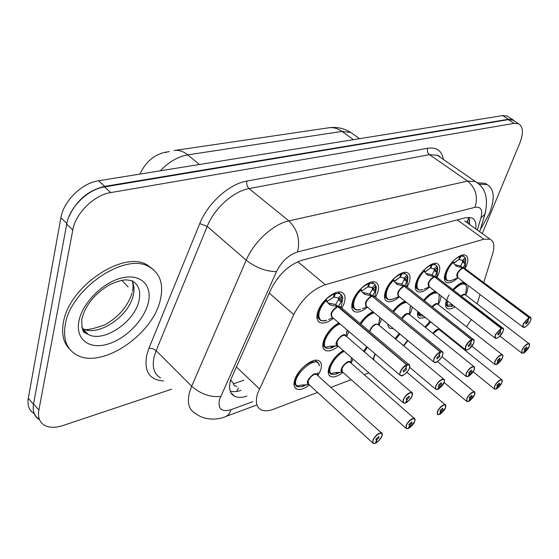 <?xml version="1.0" encoding="UTF-8"?>
<svg xmlns="http://www.w3.org/2000/svg" width="559" height="559" viewBox="0 0 559 559"><rect width="100%" height="100%" fill="white"/><g stroke="black" fill="none" stroke-linecap="round" stroke-linejoin="round"><path stroke-width="0.84" d="M333.395 318.246C328.014 322.459 323.535 323.913 319.951 322.606C316.806 320.95 316.094 317.323 317.826 311.733C321.208 300.707 335.854 289.129 341.968 292.49C345.196 294.23 345.888 297.94 344.03 303.635L341.919 308.184M367.438 307.171C362.26 311.398 357.97 312.9 354.567 311.684C351.548 310.091 350.954 306.507 352.778 300.931C356.258 290.296 370.002 279.2 375.683 282.309C378.771 283.986 379.344 287.654 377.402 293.321L375.557 297.283M399.433 296.766C394.451 300.994 390.336 302.545 387.094 301.413C384.208 299.876 383.719 296.333 385.633 290.778C389.176 280.513 402.124 269.857 407.413 272.736C410.362 274.35 410.823 277.977 408.804 283.616L407.197 287.053M429.564 286.977C424.756 291.197 420.808 292.776 417.72 291.728C414.96 290.247 414.575 286.739 416.56 281.219C420.151 271.297 432.393 261.046 437.32 263.729C440.136 265.28 440.499 268.865 438.41 274.462L437.012 277.446M457.912 277.823C453.293 281.974 449.527 283.56 446.613 282.581C443.972 281.149 443.678 277.69 445.726 272.205C449.359 262.604 460.951 252.731 465.556 255.225C468.253 256.728 468.519 260.263 466.367 265.825L465.151 268.39M338.328 346.245C333.129 350.311 328.846 351.73 325.492 350.5C322.627 348.984 322.019 345.637 323.682 340.445C326.742 332.85 331.801 327.001 338.852 322.906M348.998 331.571L346.643 336.595M360.122 323.514C363.818 317.973 368.081 314.025 372.895 311.684M381.671 318.944L379.023 325.24M392.851 311.391C396.652 306.332 400.684 302.936 404.947 301.189M412.339 307.122L411.256 310.993L409.537 314.563M423.722 300.141C427.572 295.487 431.394 292.56 435.188 291.358M441.17 296.025L439.863 301.371L438.347 304.501M452.867 289.66C456.787 285.307 460.434 282.812 463.809 282.162M468.288 285.565L466.926 292.266L465.675 294.852M309.448 384.99C304.215 388.91 299.945 390.252 296.647 389.015C293.929 387.576 293.321 384.452 294.824 379.631C298.024 369.115 312.984 357.383 318.777 360.695C321.572 362.197 322.159 365.404 320.538 370.324L317.966 375.564M342.96 372.371C337.922 376.305 333.828 377.695 330.683 376.542C328.056 375.152 327.546 372.035 329.139 367.207C331.983 360.241 336.686 354.685 343.254 350.535M363.588 351.15L366.718 346.72M395.094 338.628L398.77 334.051M424.875 326.973L430.095 321.369M483.787 282.379L492.612 253.912C494.876 246.163 494.023 241.264 490.061 239.21L483.912 239.196L325.282 284.713C312.16 289.485 301.65 299.435 293.741 314.577L257.608 393.396C255.156 401.809 256.364 407.294 261.242 409.845C264.491 411.284 268.641 411.054 273.693 409.16L317.596 392.446M230.678 379.875L233.327 383.418C233.641 385.319 234.822 386.269 236.862 386.269M169.356 151.622L165.45 152.195C154.109 154.696 145.592 161.998 139.904 174.101M464.655 220.903L490.061 239.21M477.127 303.858L480.034 294.488M452.601 340.312L453.202 339.914M466.597 326.742L471.272 319.517M330.998 387.345L351.185 379.659M364.293 374.67L368.94 372.902M425.364 317.575L419.697 318.253C417.734 317.288 417.098 315.038 417.797 311.503M393.396 328.636L390.126 328.385L389.26 327.84L388.232 326.428L387.764 323.982M454.998 306.821C451.938 308.778 449.485 309.393 447.647 308.666C445.425 307.506 445.034 304.676 446.487 300.176M353.099 359.109L351.066 363.098M439.947 329.279L439.709 329.712M68.582 217.57C76.017 200.73 88.063 190.326 104.736 186.371L508.438 119.277L512.82 119.689L515.181 121.624M39.382 419.641C35.552 417.426 33.498 413.863 33.212 408.936M34.127 413.562C29.11 410.523 27.167 405.415 28.292 398.246L60.896 217.751C63.509 201.037 81.942 183.024 98.559 180.767L502.674 115.594L507.069 116.027L508.508 116.943M475.716 228.869C476.485 223.174 475.206 219.512 471.873 217.877L465.717 217.724L302.23 260.166C289.01 264.624 278.55 274.399 270.849 289.506L230.664 379.903C228.407 388.184 229.742 393.655 234.675 396.317C237.924 397.819 242.026 397.735 246.987 396.058M241.097 390.371C236.89 391.775 233.264 392.027 230.21 391.118M171.641 389.197L62.985 425.532C55.558 427.949 49.437 427.901 44.622 425.378C39.598 422.401 37.677 417.307 38.864 410.096L72.796 230.015C75.549 213.245 94.136 195.007 110.766 192.576L514.14 123.357L518.507 123.749C523.245 126.6 523.657 133.098 519.758 143.23L482.263 233.592M39.368 419.264C34.323 416.259 32.387 411.151 33.547 403.947L66.71 224.124C69.393 207.382 87.903 189.263 104.526 186.916L508.334 119.647L512.722 120.059L514.147 120.968M469.113 217.297L469.581 224.445M495.393 389.155L494.582 389.134L494.589 385.989C496.944 381.888 499.292 379.785 501.633 379.687C501.402 380.462 503.016 378.219 501.675 383.006C501.297 384.878 496.133 389.63 496.343 388.889L496.154 388.84M496.343 388.889L501.647 383.027C504.435 377.325 497.307 380.455 494.855 386.052C493.856 388.54 494.268 389.511 496.092 388.966L497.51 386.066L496.916 385.577M497.51 386.066L497.084 386.108L497.091 385.06L499.439 382.957L499.432 384.012L497.615 386.017L496.392 388.833M497.615 386.017L496.937 385.472M439.584 329.852L437.669 329.593L433.148 333.66C435.049 331.187 436.558 329.831 437.669 329.593L439.598 329.866M430.123 321.397L428.795 322.55M522.784 353.204L521.945 353.19L522.001 349.843C524.342 345.762 526.648 343.68 528.912 343.596C528.646 344.463 530.372 341.933 528.912 347.118C528.674 348.746 523.476 353.742 523.58 352.995L523.392 352.953M523.58 352.995L528.884 347.132C531.77 341.297 524.824 344.162 522.26 349.913C521.212 352.47 521.575 353.519 523.343 353.057L524.81 350.088L524.237 349.641M524.81 350.088L524.426 350.116L524.44 348.998L526.746 346.915L526.725 348.04L524.908 350.046L523.629 352.932M524.908 350.046L524.258 349.536M465.535 294.956L463.767 294.691L461.385 296.221L463.767 294.691L465.528 294.956L463.767 294.691L461.385 296.221M449.052 294.852C446.361 299.687 445.656 303.264 446.921 305.598L451.965 304.452M464.508 283.434L461.14 283.511L454.404 288.004M452.552 304.907L452.007 306.325L451.525 305.948M446.676 300.323C445.865 303.642 446.334 305.731 448.08 306.605L451.239 306.591L452.133 304.578M465.703 284.447L464.515 283.427L461.14 283.511L454.439 287.969M452.007 306.325L453.482 305.633M460.714 265.937L462.614 261.975L462.503 260.417L459.344 259.523L462.51 260.41L465.165 257.629L465.654 258.586L465.186 263.883L463.201 267.803L460.805 266.336M522.847 327.036L457.744 277.55C456.836 277.236 456.745 276.013 457.465 273.868L457.744 277.55C456.361 274.504 458.087 271.304 462.936 267.943L456.382 266.182L452.979 262.527L453.007 261.284C445.32 270.353 443.336 276.747 447.046 280.45L447.039 280.45C444.705 279.186 444.447 276.125 446.257 271.283L449.289 265.749M464.48 267.887L463.201 267.803M462.88 267.901L460.399 266.035L454.851 264.645M528.912 317.512L523.531 323.801C520.59 329.929 527.745 327.078 530.365 321.125C531.462 318.441 531.106 317.288 529.296 317.68L530.358 317.337C531.176 316.995 531.19 318.253 530.393 321.111C528.793 324.653 523.895 328.308 524.426 327.336L523.238 327.329L523.259 323.731L528.912 317.512L462.943 267.943C460.651 268.991 458.827 270.968 457.465 273.868M529.296 317.68L527.766 320.81L528.143 320.789L528.136 321.998L525.774 324.122L525.781 322.92L527.661 320.852L528.996 317.791M529.219 317.393L463.257 267.845M453.007 261.284L453.838 263.003L458.757 259.683L453.67 263.345M458.764 259.697L459.987 256.469L459.561 256.148M465.242 257.748L463.753 256.322L460.784 256.232L459.358 259.502L458.953 259.201M460.784 256.232L460.232 255.819M459.987 256.469C457.087 257.545 454.153 259.809 451.183 263.268M465.186 263.883L462.614 261.975M160.356 299.694C153.18 334.401 101.654 369.611 76.583 354.867C66.668 349.2 62.894 339.103 65.277 324.583C70.672 288.556 125.565 251.913 149.099 266.776C160.119 273.176 163.871 284.147 160.356 299.694M69.938 349.431C63.523 343.177 61.329 334.226 63.37 322.571C68.708 286.557 123.553 250.02 147.122 264.917L153.285 269.508M478.86 184.149L487.224 184.659C494.422 189.026 495.12 198.676 489.321 213.594L480.307 229.735M477.379 182.779L485.366 183.373L487.609 184.84M467.771 401.537L466.898 401.516L466.821 398.343C469.239 394.095 471.698 391.922 474.2 391.831C474.773 390.972 474.815 392.09 474.318 395.178C473.899 397.211 468.603 401.977 468.812 401.25L468.617 401.187M468.812 401.25L474.291 395.206C477.072 389.378 469.518 392.697 467.093 398.406C466.122 400.95 466.604 401.921 468.547 401.334L469.958 398.364L469.308 397.819M469.958 398.364L469.483 398.413L469.462 397.351L471.922 395.185L471.943 396.247L470.07 398.315L468.861 401.187M470.07 398.315L469.336 397.708M407.944 340.669L403.801 345.86M395.758 337.685L395.108 338.635M438.487 414.666L437.543 414.631L437.383 411.438C439.856 407.036 442.442 404.793 445.125 404.702C445.712 403.891 445.782 405.016 445.334 408.084C444.796 410.369 439.493 415.002 439.633 414.345L439.423 414.275M439.633 414.345L445.299 408.112C448.059 402.152 440.052 405.673 437.662 411.508C436.712 414.1 437.271 415.071 439.346 414.436L440.751 411.403L440.038 410.795M440.751 411.403L440.226 411.459L440.178 410.39L442.756 408.147L442.812 409.216L440.869 411.354L439.681 414.289M440.869 411.354L440.073 410.669M373.754 356.901L375.375 354.113L373.754 356.901L373.796 359.926M366.739 346.734L363.657 351.213M407.385 428.606L406.365 428.564L406.107 425.35C408.65 420.78 411.368 418.453 414.254 418.377C414.876 417.657 414.974 418.796 414.554 421.786C413.974 424.246 408.503 428.907 408.65 428.25L408.426 428.166M408.65 428.25L414.512 421.814C417.259 415.721 408.741 419.46 406.4 425.427C405.485 428.068 406.127 429.046 408.343 428.348L409.74 425.245L408.964 424.56M409.74 425.245L409.16 425.308L409.069 424.232L411.787 421.912L411.871 422.988L409.859 425.196L408.699 428.187M409.859 425.196L408.999 424.435M341.919 368.598C344.002 364.838 346.021 362.714 347.971 362.218L349.948 362.12L350.535 362.637L349.948 362.12L347.971 362.218C345.266 363.455 343.247 365.579 341.919 368.598L342.436 371.91L405.834 428.089M336.623 372.455L335.924 374.223L331.27 374.32C328.951 373.084 328.496 370.337 329.908 366.068C332.724 359.332 337.266 354.231 343.519 350.766C334.38 354.811 325.666 370.058 330.334 373.671L335.386 372.601L342.157 372.161M337.322 372.448L336.853 373.88L339.69 372.392M374.292 443.441L373.188 443.385L372.832 440.164C375.438 435.405 378.303 432.994 381.42 432.932C381.916 431.995 382.042 433.134 381.818 436.355C381.133 439.081 375.571 443.657 375.697 443.042L375.459 442.938M375.697 443.042L379.254 440.212L381.776 436.383C384.487 430.151 375.41 434.133 373.132 440.233C372.252 442.931 372.993 443.902 375.362 443.147L376.745 439.975L375.9 439.206M376.745 439.975L376.095 440.045L375.976 438.969L378.841 436.558L378.96 437.641L376.871 439.919L375.739 442.98M376.871 439.919L375.941 439.067M308.135 381.014C310.231 377.157 312.32 374.956 314.403 374.425L316.59 374.32L317.253 374.914L316.59 374.32L314.403 374.425C311.538 375.725 309.448 377.926 308.135 381.014L308.75 384.347L372.587 442.833M296.515 386.059L301.56 385.081L308.533 384.62M318.693 363.671L316.806 361.75L311.398 361.952C302.831 364.608 292.727 378.722 295.292 384.445M303.851 384.92L303.439 386.262L302.81 385.682M296.864 386.01C289.164 377.905 317.805 352.24 319.329 365.761C318.344 362.896 317.498 361.554 316.806 361.75L311.398 361.952C304.187 365.16 298.946 370.659 295.676 378.436C294.348 382.691 294.879 385.458 297.29 386.73L302.454 386.625L303.097 384.927M303.439 386.262L306.199 384.844M430.765 268.096L434.168 268.984L436.914 266.119L437.424 267.055L436.872 272.568L434.678 276.642L432.268 275.147M501.137 328.259L495.567 334.743C492.633 341.018 500.235 337.992 502.827 331.906C503.904 329.153 503.477 327.993 501.542 328.419L502.73 328.063C503.568 327.777 503.61 329.048 502.855 331.885L499.075 336.86L496.706 338.3L495.365 338.314L495.288 334.673L501.137 328.259L434.343 276.747L427.523 274.986L424.001 271.269L424.043 269.983C416.196 279.207 414.24 285.726 418.188 289.534C418.37 290.114 419.928 290.121 422.856 289.576C414.575 292.79 415.197 280.262 424.001 271.269M434.916 276.244L436.614 277.145L434.678 276.642M434.343 276.747L431.834 274.818L425.895 273.365M501.542 328.419L500.012 331.634L500.438 331.606L500.459 332.829L497.985 335.023L497.957 333.807L499.907 331.676L501.227 328.538M428.739 282.896L429.123 286.627C428.18 286.292 428.054 285.048 428.746 282.896C430.109 279.926 431.995 277.893 434.406 276.796C429.368 280.227 427.607 283.504 429.123 286.627L494.925 337.971M501.465 328.126L434.623 276.964M424.043 269.983L424.987 271.73L430.137 268.285L424.798 272.17M432.177 274.714L434.273 270.584L434.161 268.984L430.758 268.117L432.191 264.742L431.618 264.302M430.144 268.299L431.345 264.987L430.898 264.645M430.758 268.096L430.339 267.761M431.345 264.987C425.28 267.691 420.55 272.778 417.154 280.255C415.4 285.132 415.742 288.227 418.181 289.541L418.202 289.548M437.005 266.252L435.468 264.847L432.191 264.742M437.068 271.422L435.133 269.941L434.273 270.584L436.872 272.568M401.921 284.014L404.241 279.717L404.136 278.068L406.98 275.105L407.518 276.02L406.868 281.771L404.45 286.019L402.026 284.482M466.849 349.99L465.745 349.976L465.563 346.294C467.093 343.198 469.113 340.983 471.628 339.669L404.157 286.173L396.932 284.328L393.284 280.527L393.333 279.207C385.312 288.584 383.404 295.236 387.604 299.163L387.611 299.17C385.046 297.8 384.613 294.67 386.304 289.765C389.679 282.099 394.577 276.852 400.985 274.022L400.517 273.651M406.7 286.942L405.988 286.096L404.45 286.019M404.094 286.131L401.565 284.119L395.192 282.602M471.628 339.669L467.967 343.03L465.857 346.37C462.936 352.799 471.013 349.585 473.571 343.352C474.626 340.536 474.123 339.369 472.055 339.837L470.454 343.065M470.531 343.128L470.999 343.1L471.055 344.337L468.456 346.608L468.4 345.378L470.412 343.17L471.712 339.963M398.294 292.469L397.896 294.9L398.784 296.242C397.798 295.886 397.638 294.628 398.301 292.469C399.657 289.422 401.614 287.326 404.157 286.173C398.923 289.688 397.135 293.042 398.784 296.242L465.249 349.578M472.055 339.837L404.388 286.362M400.985 274.022L399.818 277.39L394.193 281.547M393.333 279.207L394.416 281.002L399.804 277.397M404.136 278.068L400.461 277.201L404.143 278.061M407.099 275.259L405.513 273.875L401.879 273.756L400.475 277.194L400.013 276.831M401.879 273.756L401.292 273.295M406.868 281.771L404.241 279.717M367.808 286.46L372.273 287.696L375.222 284.643L375.774 285.53L375.026 291.539L372.643 295.536L372.357 295.97L369.806 293.887L369.918 294.404M435.412 362.414L434.21 362.393L433.498 361.617L433.917 358.675C435.44 355.489 437.536 353.211 440.206 351.821L371.98 296.088L364.433 294.237L360.653 290.373L360.709 289.003C352.519 298.541 350.654 305.333 355.119 309.372L355.133 309.386M374.684 296.57L372.357 295.97M371.98 296.088L369.422 293.999L362.574 292.413M440.206 351.821L440.296 352.128C437.718 353.47 435.692 355.678 434.217 358.752C431.324 365.341 439.926 361.918 442.442 355.531C443.469 352.652 442.875 351.471 440.653 351.988L439.06 355.3M439.143 355.363L439.667 355.335L439.758 356.579L437.026 358.934L436.928 357.69L439.018 355.412L440.296 352.128M365.97 302.636L365.614 305.081L366.571 306.458C365.544 306.073 365.341 304.802 365.97 302.636C367.326 299.512 369.345 297.346 372.042 296.137C366.599 299.729 364.775 303.167 366.571 306.451M440.653 351.988L372.287 296.34M374.076 296.067L374.74 296.668M361.932 290.806L367.598 287.074L361.939 290.82L361.722 291.525M369.806 293.887L372.378 289.401L372.266 287.703L368.297 286.886L369.695 283.336L369.094 282.847M367.598 287.088L368.744 283.616L368.255 283.217M368.744 283.616C361.966 286.585 356.894 292.001 353.533 299.869C351.918 304.795 352.45 307.96 355.112 309.372C355.147 310.035 356.998 310.049 360.667 309.42C351.38 313.005 351.164 299.973 360.653 290.373M375.369 284.824L373.733 283.469L369.695 283.336M375.026 291.539L372.378 289.401M335.645 304.389L338.488 299.701L338.377 297.947L334.079 297.143L338.384 297.94L341.444 294.789L342.017 295.641L341.158 301.923L338.53 306.101L338.216 306.556L335.645 304.389L335.763 304.955M401.879 375.669L400.565 375.634L399.804 374.837L400.153 371.882C401.669 368.612 403.85 366.25 406.679 364.789L337.811 306.681L329.852 304.788L325.932 300.84L325.995 299.428C317.624 309.12 315.814 316.059 320.559 320.223L320.573 320.237M340.117 306.667L340.801 307.24L340.103 306.653L338.216 306.556M337.811 306.681L335.239 304.508L327.909 302.908M406.679 364.789L406.777 365.104C404.038 366.515 401.935 368.8 400.468 371.959C397.603 378.716 406.784 375.061 409.244 368.521C410.243 365.572 409.544 364.384 407.162 364.95L405.575 368.346M405.659 368.416L406.246 368.381L406.386 369.646L403.493 372.084L403.36 370.827L405.527 368.465L406.777 365.104M331.578 313.452L331.277 315.912L332.298 317.309C331.228 316.897 330.991 315.611 331.578 313.452C332.919 310.238 335.016 308.002 337.874 306.737C332.207 310.406 330.348 313.934 332.298 317.309L399.923 375.082M407.162 364.95L338.279 306.611L338.139 306.961M327.378 301.259L333.339 297.388L327.385 301.266L327.211 302.195M327.84 302.838L330.648 305.151M333.346 297.36L334.45 293.824L333.94 293.398M341.647 295.019L339.963 293.671L335.463 293.517L334.093 297.136L333.555 296.689M335.463 293.517L334.841 293M334.45 293.824C327.26 296.941 321.998 302.538 318.665 310.615C317.142 315.555 317.764 318.763 320.552 320.223C320.503 320.936 322.536 320.95 326.638 320.279C316.778 324.08 316.066 310.776 325.932 300.84M341.158 301.923L338.488 299.701M495.861 364.58L494.96 364.566L494.925 361.184C497.321 356.956 499.739 354.804 502.164 354.734C501.919 355.566 503.638 353.183 502.248 358.291C501.954 360.087 496.651 365.083 496.734 364.356L496.539 364.3M496.734 364.356L502.213 358.312C505.098 352.345 497.741 355.377 495.197 361.254C494.17 363.867 494.596 364.922 496.483 364.419L497.943 361.38L497.321 360.883M497.943 361.38L497.517 361.414L497.51 360.282L499.921 358.137L499.928 359.269L498.055 361.338L496.783 364.293M498.055 361.338L497.342 360.772M438.116 304.32L436.174 304.012L432.366 306.982L436.174 304.012L438.116 304.32L436.174 304.012L432.359 306.982M419.131 315.031L421.577 314.535M436.237 292.182L433.463 292.518C430.57 293.524 427.621 295.711 424.609 299.072M433.463 292.518L424.812 298.841M418.244 311.859L418.509 314.256L419.62 315.821L423.582 316.142M467.317 376.647L466.339 376.626L466.213 373.216C468.673 368.828 471.202 366.606 473.808 366.543C473.592 367.347 475.304 365.118 473.976 370.142C473.592 372.175 468.204 377.094 468.274 376.396L468.065 376.333M468.274 376.396L473.941 370.163C476.82 364.049 469.001 367.277 466.499 373.286C465.486 375.955 465.989 377.018 468.002 376.466L469.462 373.356L468.777 372.797M469.462 373.356L468.987 373.398L468.945 372.259L471.475 370.037L471.516 371.183L469.574 373.314L468.323 376.333M469.574 373.314L468.798 372.678M409.132 314.235L406.973 313.872L401.795 318.686C403.891 315.73 405.617 314.13 406.973 313.872L408.622 313.823L409.258 314.549M404.171 302.049C400.209 303.502 396.45 306.625 392.886 311.412C396.45 306.618 400.209 303.502 404.171 302.049L405.589 301.706M389.707 325.59L390.105 325.918M436.991 389.462L435.936 389.434L435.713 385.989C438.228 381.441 440.89 379.142 443.685 379.093C443.525 379.82 445.244 377.926 443.958 382.719C443.532 384.934 437.976 389.882 438.046 389.183L437.83 389.106M438.046 389.183L443.916 382.747C446.781 376.493 438.466 379.924 435.999 386.066C435.021 388.798 435.608 389.861 437.76 389.267L439.206 386.08L438.459 385.451M439.206 386.08L438.682 386.122L438.612 384.969L441.268 382.677L441.337 383.83L439.325 386.031L438.102 389.12M439.325 386.031L438.487 385.326M378.422 324.744L377.849 324.269L376.039 324.318C373.384 325.478 371.372 327.602 369.995 330.69L369.723 331.599C370.841 328.196 372.944 325.771 376.039 324.318L377.849 324.269L378.562 325.093M369.995 330.69C372.119 326.868 374.139 324.744 376.039 324.318L376.85 324.136M373.139 312.153C368.297 313.983 363.986 317.798 360.206 323.584C363.986 317.791 368.297 313.983 373.139 312.153L373.37 312.076M404.723 403.102L403.57 403.06L403.242 399.594C405.82 394.864 408.622 392.481 411.648 392.446C412.165 391.405 412.283 392.628 412.018 396.107C411.487 398.588 405.862 403.437 405.89 402.787L405.659 402.697M405.89 402.787L409.412 400.013L411.976 396.135C414.813 389.728 405.96 393.382 403.542 399.671C402.592 402.459 403.27 403.528 405.575 402.878L407.015 399.615L406.19 398.902M407.015 399.615L406.428 399.664L406.316 398.504L409.118 396.128L409.23 397.288L407.141 399.566L405.946 402.725M407.141 399.566L406.225 398.77M336.93 341.989C339.075 338.062 341.165 335.868 343.198 335.414L345.196 335.358L345.846 335.91L345.203 335.358L343.198 335.414C340.382 336.637 338.3 338.824 336.93 341.989L337.538 345.56L402.983 402.55M339.229 323.228C329.621 326.729 319.923 343.296 324.975 347.418L330.194 346.259L337.238 345.832M332.332 346.098L331.767 347.866L331.145 347.321M339.222 323.228C332.486 326.533 327.574 331.899 324.486 339.313C323.018 343.897 323.549 346.859 326.086 348.201L330.802 348.201L331.613 346.098M331.767 347.866L335.281 346.021M236.219 366.788L259.39 388.861M238.497 387.855L236.604 391.468M165.45 152.195L166.1 152.74M243.829 380.204L233.704 383.719M469.05 217.29L467.932 220.281L466.458 222.196M269.235 293.112L293.741 314.577M297.779 261.731L325.282 284.713M457.255 219.918L483.912 239.196M175.198 150.378L328.154 127.885C332.829 127.047 337.44 128.228 341.982 131.414L187.74 154.878C183.121 151.154 178.524 149.714 173.954 150.56M353.987 134.733L350.863 132.49L341.982 131.414L353.442 139.659M199.416 164.5L187.74 154.878C178.035 156.541 168.895 161.851 160.321 170.802M121.855 280.387L128.158 286.984M28.292 398.246L33.491 404.255M60.896 217.751L66.835 223.502M98.559 180.767L104.736 186.371M502.674 115.594L508.438 119.277M477.344 230.049L480.978 217.696C482.878 209.904 480.894 206.446 475.031 207.319L297.619 251.92C288.696 254.855 281.645 261.423 276.46 271.632L219.554 399.392C217.668 408.936 221.504 412.36 231.056 409.67L252.794 401.676M224.816 416.881L225.731 416.539C218.394 419.956 204.517 420.899 195.231 413.227C188.816 409.698 186.923 402.69 189.55 392.194L191.674 386.241L156.143 350.682L154.179 356.579C151.852 367.018 153.991 374.139 160.587 377.933M256.378 405.142L225.731 416.539C228.198 415.379 229.973 413.087 231.056 409.67M163.535 380.938C149.351 380.043 143.782 371.323 146.821 354.79L149.001 348.138L199.766 223.565C207.752 203.176 229.365 183.848 246.91 181.06L427.663 148.247C436.628 147.003 441.889 150.748 443.434 159.476M72.796 230.015L66.71 224.124M110.766 192.576L104.526 186.916M38.864 410.096L33.547 403.947M514.14 123.357L508.334 119.647M220.658 396.443C210.317 397.428 200.653 394.025 191.674 386.241L246.205 260.194L207.214 226.409L156.143 350.682L152.775 348.662L149.001 348.138M276.46 271.632C266.063 271.534 255.973 267.719 246.205 260.194C253.87 241.844 273.365 224.005 288.842 220.896L249.041 188.593C233.473 191.185 214.363 208.339 207.214 226.409L199.766 223.565M297.619 251.92C300.33 239.678 297.409 229.337 288.842 220.896L467.61 181.102L429.473 154.64L249.041 188.593C247.029 186.608 246.316 184.1 246.91 181.06M475.031 207.319C478.183 196.768 475.709 188.034 467.61 181.102L475.339 181.507L478.19 183.562M440.143 157.205L437.397 155.304L429.473 154.64C427.551 153.005 426.95 150.874 427.663 148.247M485.659 211.54L484.821 214.495L480.978 217.696M469.721 220.064L468.659 223.782M432.82 333.395C435.943 329.426 438.214 328.259 439.619 329.887M439.157 329.517L501.633 379.687L502.199 380.777M433.141 333.66L438.41 329.419M425.49 327.469L430.786 321.921M461.049 295.963C463.362 294.013 464.871 293.685 465.584 294.998M465.556 294.97L528.912 343.596L529.492 344.679M447.473 305.382L447.382 300.875M453.503 290.149C460.239 283.469 464.571 282.197 466.486 286.334L466.066 290.764M463.411 267.419L530.358 317.337L530.994 318.518M457.807 277.599C455.641 275.175 457.136 271.898 462.3 267.761M464.473 267.887L464.871 268.18M465.661 258.705L465.423 264.372M452.559 279.989L451.344 280.478C443.511 283.532 444.475 271.248 452.979 262.527M456.913 266.419L455.487 265.35M465.354 262.772L463.439 261.346L462.628 261.975M465.64 259.041L463.439 261.346L462.545 260.368M132.015 280.758C134.118 284.706 134.544 289.45 133.301 294.991C129.276 316.261 97.594 337.566 82.453 328.44L88.043 334.282L85.129 332.891C82.788 332.591 81.67 328.049 81.782 319.259C85.457 304.969 94.862 293.391 109.997 284.538C125.307 277.942 126.781 280.178 132.085 280.779C138.674 284.608 140.987 291.197 139.009 300.546C134.887 321.844 103.142 343.324 88.043 334.282L84.283 331.34L81.768 327.225M148.275 302.859C144.194 320.153 125.523 339.11 107.307 344.253C89.049 349.648 75.199 339.243 78.945 321.006C82.411 302.845 103.198 282.12 122.002 277.872C140.868 273.344 152.614 285.509 148.275 302.859M85.995 332.137L84.276 332.151M403.451 345.588L407.609 340.396M437.487 361.547L474.2 391.831L474.815 393.033M395.765 339.18L399.951 334.065M373.098 359.325L375.04 353.826M406.889 372.266L445.125 404.702L445.782 406.037M373.377 358.745L375.375 354.113M364.328 351.793L367.403 347.3M342.471 371.938C337.014 370.994 348.956 357.355 350.584 362.679M350.577 362.7L414.254 418.377L414.967 419.858M341.577 370.296C342.206 366.809 344.337 364.112 347.971 362.218L348.956 361.98M349.948 362.12L350.535 362.637M330.802 373.517C326.889 369.471 335.61 355.042 344.239 351.394M351.842 358.012L351.227 359.703M308.785 384.375C303.013 383.25 315.639 369.296 317.295 374.963M317.358 375.25L381.42 432.932L382.188 434.574M307.827 382.545C308.505 379.016 310.699 376.305 314.403 374.425L315.444 374.174M316.59 374.32L317.253 374.914M317.4 375.054L317.924 372.525M429.186 286.683C426.887 284.175 428.404 280.814 433.735 276.614M436.069 276.719L502.73 328.063L503.414 329.377M436.083 276.733L436.537 277.082M437.431 267.216L437.774 268.257L437.138 273.742M424.218 289.017L429.459 286.886M424.749 272.121L425.001 271.758M428.11 275.259L426.468 273.987M437.411 267.565L435.133 269.941L434.21 268.935M404.709 285.6L406.603 286.585M398.853 296.305C396.415 293.706 397.945 290.268 403.458 285.991M471.971 339.537L473.375 339.46L474.13 340.92M406.002 286.11L406.519 286.522M407.532 276.237L407.993 277.592L407.148 283.72M394.214 298.576L392.677 299.205C383.921 302.594 384.145 289.821 393.284 280.527M397.575 284.622L395.625 283.071M407.099 280.576L405.149 279.046L404.262 279.717M407.504 276.593L405.149 279.046L404.185 278.012M394.395 280.974L394.13 281.47M372.643 295.536L374.747 296.619M366.641 306.514C364.049 303.823 365.607 300.302 371.309 295.949M440.576 351.681L442.141 351.597L442.959 353.232M375.795 285.803L376.403 287.522L375.285 294.383M362.4 308.708L366.997 306.807M360.709 289.003L361.939 290.82M365.153 294.565L362.742 292.595M375.285 290.303L373.321 288.703L372.392 289.401M375.76 286.18L373.321 288.703L372.315 287.647M361.918 290.792L361.617 291.421M338.53 306.101L340.885 307.303M332.374 317.372C329.621 314.584 331.201 310.979 337.112 306.542M407.078 364.636L408.832 364.538L409.719 366.369M338.272 306.611L338.642 306.528M342.052 295.977L342.849 298.115L341.374 305.78M328.615 319.462L332.787 317.729M325.995 299.428L327.385 301.266M341.458 300.637L339.481 298.981L338.509 299.701M342.01 296.368L339.481 298.981L338.433 297.891M327.364 301.238L327.036 302.014M432.03 306.716C434.993 303.53 437.04 302.747 438.172 304.362M438.235 304.606L502.164 354.734L502.786 355.929M419.536 314.969L419.019 312.488M424.386 300.665C429.529 294.74 433.896 292.231 437.48 293.147M438.598 294.02L439.269 295.578L438.703 300.504M401.453 318.406C404.821 313.795 407.399 312.418 409.188 314.277M408.622 313.823L473.808 366.543L474.479 367.871M401.795 318.686L406.973 313.872L407.721 313.704M393.564 311.971C397.882 306.269 402.18 303.083 406.456 302.398M410.551 305.689L409.754 310.86M369.345 331.277C372.462 325.079 375.508 322.913 378.485 324.793M377.849 324.269L443.685 379.093L444.419 380.567M360.897 324.164C364.831 318.155 369.254 314.347 374.167 312.74M380.12 317.659L379.072 321.879M337.587 345.602C331.787 344.554 344.051 330.355 345.909 335.966M345.203 335.358L411.648 392.446L412.437 394.088M336.581 343.757C337.238 340.068 339.439 337.287 343.198 335.414L344.092 335.211M345.986 336.301L345.196 335.358L345.846 335.91M325.457 347.23C321.194 342.653 330.928 326.952 339.998 323.892M347.572 330.355L346.482 333.632M467.226 222.755L468.819 217.29M233.403 395.562L233.767 395.43M330.683 376.542L328.958 374.998M296.647 389.015L294.719 387.226M447.647 308.666L446.466 307.736M419.697 318.253L418.377 317.184M390.126 328.385L388.638 327.155M325.492 350.5L323.605 348.837M446.613 282.581L445.341 281.61M417.72 291.728L416.294 290.596M387.094 301.413L385.479 300.099M354.567 311.684L352.736 310.154M319.951 322.606L317.875 320.81M329.272 127.718C336.986 126.746 344.183 128.332 350.863 132.49L359.507 138.681M507.069 116.027L512.82 119.689M230.818 392.558L234.675 396.317M518.507 123.749L512.722 120.059M479.713 231.747L484.821 214.495C488.727 198.501 485.568 187.503 475.339 181.507L437.397 155.304C437.949 155.157 438.962 155.863 440.443 157.414M494.205 388.826L473.124 371.707M439.681 329.936L439.772 329.139M494.582 389.134L496.036 389.029M521.582 352.911L499.914 336.085M465.654 295.054L466.486 286.334L464.515 283.434M464.515 283.427L463.048 282.316M447.039 305.787L445.614 304.669M521.945 353.19L523.273 353.127M465.053 268.313L465.654 258.586M458.038 277.774L451.344 280.478C448.709 280.995 447.277 280.988 447.046 280.45M445.921 279.598L444.37 278.403M463.753 256.322L462.153 255.135M456.382 266.182L455.997 265.888M453.069 262.66L452.755 262.01M82.453 328.44C84.22 330.746 91.697 329.537 104.875 324.814C118.697 316.946 127.78 306.332 132.141 292.958M132.504 291.428C133.266 287.403 133.252 284.126 132.441 281.603M149.099 266.776L147.122 264.917M487.224 184.659L485.366 183.373M466.472 401.159L444.063 382.454M466.898 401.516L468.484 401.397M437.543 414.631L439.283 414.499M350.675 362.756L351.569 357.774M329.747 372.958L328.217 371.588M406.365 428.564L408.28 428.418M316.806 361.75L315.185 360.296M295.592 385.158L294.006 383.691M373.188 443.385L375.306 443.217M436.733 277.236L437.774 268.257L437.424 267.055M416.923 288.549L415.295 287.263M435.468 264.847L433.791 263.568M427.523 274.986L427.097 274.658M424.162 271.485L423.785 270.78M465.745 349.976L467.408 349.899L469.329 348.774L473.606 343.324C474.318 340.529 474.242 339.243 473.375 339.46L405.988 286.096M406.735 286.69L407.993 277.592L407.518 276.02M399.161 296.549L392.677 299.205C389.42 299.792 387.722 299.778 387.597 299.163M386.171 298.01L384.473 296.633M405.513 273.875L403.766 272.506M396.932 284.328L396.457 283.944M393.529 280.835L393.068 280.073M434.21 362.393L435.342 362.498C435.706 363.441 441.91 358.109 442.476 355.51C443.147 352.75 443.035 351.443 442.141 351.597L374.055 296.06M433.644 361.925L366.571 306.458M374.9 296.745L376.403 287.522L375.774 285.53M353.498 308.03L351.73 306.549M373.733 283.469L371.91 281.995M364.433 294.244L363.902 293.803M361.002 290.778L360.443 289.953M340.997 307.743L340.885 307.38M400.565 375.634L401.683 375.767C401.355 376.801 407.476 373.007 409.286 368.493C409.915 365.789 409.761 364.468 408.832 364.538L340.103 306.653M341.053 307.45L342.849 298.115L342.017 295.641M318.721 318.644L316.883 317.058M339.963 293.671L338.069 292.091M329.852 304.788L329.251 304.278M326.435 301.406L325.736 300.469M494.547 364.244L471.88 346.175M438.256 304.431L439.269 295.578L438.843 294.209M418.998 315.192L417.51 313.997M494.96 364.566L496.413 364.489M465.878 376.249L441.924 356.628M409.286 314.361L410.467 305.619M466.339 376.626L467.932 376.542M435.412 388.994L409.67 367.277M378.597 324.884L379.785 317.386M435.936 389.434L437.69 389.337M346.028 336.071L347.16 330.006M324.423 346.741L322.746 345.266M403.57 403.06L405.506 402.948"/></g></svg>
